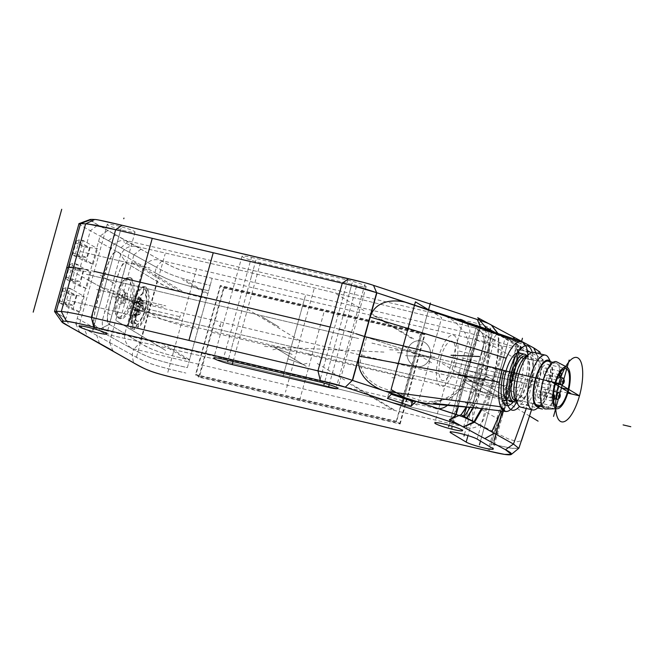 <?xml version="1.0" encoding="UTF-8"?>
<svg xmlns="http://www.w3.org/2000/svg" width="664" height="664" viewBox="0 0 664 664"><rect width="100%" height="100%" fill="white"/><g stroke="black" fill="none" stroke-linecap="round" stroke-linejoin="round"><path stroke-width="0.5" stroke-dasharray="3.32 2.49" d="M90.262 219.444L91.101 220.979L97.94 224.955L161.75 260.977C178.575 270.049 178.085 270.074 212.131 278.299L517.497 349.364L534.014 352.733L539.799 351.92M125.62 230.956A14.425 1.494 15.5 0 1 107.228 224.407A14.425 1.494 15.5 0 1 116.64 225.561A14.425 1.494 15.5 0 1 135.024 232.109A14.425 1.494 15.5 0 1 125.62 230.956M494.414 340.283L479.084 331.07A14.425 1.494 15.5 0 1 478.346 330.315A14.425 1.494 15.5 0 1 487.758 331.469A14.425 1.494 15.5 0 1 505.404 337.279L520.734 346.5A14.425 1.494 15.5 0 1 521.472 347.247A14.425 1.494 15.5 0 1 512.068 346.093A14.425 1.494 15.5 0 1 494.414 340.283L467.987 435.592M463.754 321.849A14.425 1.494 15.5 0 1 463.015 321.102A14.425 1.494 15.5 0 1 472.428 322.256A14.425 1.494 15.5 0 1 490.074 328.058A14.425 1.494 15.5 0 1 490.812 328.804A14.425 1.494 15.5 0 1 481.4 327.651A14.425 1.494 15.5 0 1 463.754 321.849M251.44 257.375L347.728 280.1A14.425 1.494 15.5 0 1 366.121 286.657A14.425 1.494 15.5 0 1 356.709 285.503L260.421 262.778A14.425 1.494 15.5 0 1 242.036 256.221A14.425 1.494 15.5 0 1 251.44 257.375L223.204 359.199M495.261 332.581L527.266 350.501L498.847 334.565L498.05 333.527M518.775 448.3L512.907 448.482L491.227 444.1L515.538 356.443L538.637 360.959L543.26 360.386L537.765 356.377L531.283 352.75L537.765 356.377L536.114 352.941M482.421 408.634L490.796 388.606L495.543 371.483L498.49 352.202L498.921 336.092L498.847 334.565L495.078 332.515L498.241 334.233C496.639 329.626 483.516 357.622 479.441 374.338C474.395 390.515 470.552 423.698 473.93 421.889L508.259 438.904L517.513 441.726L521.481 440.747M493.352 380.074L492.53 379.584C490.364 378.082 485.201 376.073 477.042 373.55L468.303 370.678L480.288 327.476L468.303 370.678M495.543 371.483L490.796 388.606M87.905 279.942L101.277 287.329C92.064 320.529 91.931 325.617 97.251 329.427L133.588 349.521C146.072 356.634 155.094 360.344 187.356 367.64L212.131 278.299C181.919 271.352 174.557 268.48 161.75 260.977L107.917 230.425L100.056 236.11L75.746 323.775L132.086 354.916C144.578 362.029 153.6 365.739 185.862 373.035L172.839 369.956C151.707 364.569 146.844 362.942 132.086 354.916L84.087 328.381L87.548 336.706M84.087 328.381L109.602 342.483L133.912 254.827L83.772 227.071L78.842 223.76M75.364 263.774L90.926 272.223L86.411 288.508L70.741 280.457L71.986 280.764L76.617 264.073L72.799 263.425L68.317 279.602L70.741 280.457M73.779 290.467L84.195 296.501L79.863 312.105L64.192 304.062L65.445 304.361L69.886 288.35L73.779 290.467L75.862 282.947M86.411 288.508L79.464 286.051L65.836 279.287L68.317 279.602M65.445 304.361L67.205 305.44M54.647 311.673L66.026 318.396L69.313 306.552M71.986 280.764L73.745 281.835M84.967 241.381L79.348 239.82L76.493 240.849L90.13 247.614L97.475 248.618L83.158 240.476L78.717 256.487L93.143 264.231L86.195 261.774L72.567 255.009L78.717 256.487M78.418 264.977L76.617 264.073M81.913 240.169L83.158 240.476M79.348 239.82L75.049 255.325M80.477 257.557L77.472 256.179M93.143 264.231L97.475 248.618M78.883 223.702L83.672 227.013L156.397 267.252C167.129 273.286 174.939 276.905 197.15 282.3L210.173 285.379L212.131 278.299M90.13 247.614L86.195 261.774M76.493 240.849L73.131 252.984L81.705 257.242L86.835 257.325L73.131 252.984L72.567 255.009M81.705 257.242L84.511 247.132L75.937 242.875L89.557 247.531L86.835 257.325M84.511 247.132L89.557 247.531M72.799 263.425L69.952 264.455L83.581 271.219L90.926 272.223M69.952 264.455L65.836 279.287M74.974 281.519L77.97 270.729L69.388 266.471L83.008 271.128L80.103 281.602L66.392 277.262L74.974 281.519L80.103 281.602M83.581 271.219L79.464 286.051M77.97 270.729L83.008 271.128M77.24 318.38L98.214 329.966C91.649 327.8 92.669 313.591 101.277 287.329C110.448 254.445 112.515 250.237 118.574 252.577L154.903 272.647L119.528 253.1L126.326 262.961C123.687 258.91 119.445 268.289 113.61 291.114C106.697 315.616 105.659 321.417 109.311 324.322L139.971 342.765L109.311 324.322C105.883 321.31 107.319 310.237 113.61 291.114L148.479 312.088C159.825 319.118 167.967 322.372 198.013 329.211M113.61 291.114L101.277 287.329L113.61 291.114C118.159 271.277 122.4 261.89 126.326 262.961L156.986 281.403L139.971 342.765C151.317 349.803 159.46 353.049 189.506 359.888L187.356 367.64L181.04 366.171C153.849 359.506 149.964 358.328 133.588 349.521L132.086 354.916L133.514 362.793M400.143 424.005L425.026 334.282L223.635 287.412L198.752 377.135L400.143 424.005L396.516 421.665L195.482 374.878L198.752 377.135M161.75 260.977L156.397 267.252C168.888 274.365 177.91 278.083 210.173 285.379L208.67 290.774L202.362 289.296C175.172 282.64 171.287 281.453 154.903 272.647C167.386 279.76 176.417 283.478 208.67 290.774L206.521 298.526L195.498 295.928C176.948 291.546 164.116 286.707 156.986 281.403C168.332 288.433 176.483 291.687 206.521 298.526L189.506 359.888L178.483 357.29C159.933 352.908 147.093 348.069 139.971 342.765L133.588 349.521L98.214 329.966L109.311 324.322L98.214 329.966M115.785 234.89L108.398 240.717M532.221 352.435A33.067 11.512 -76.7 0 1 530.038 384.182L468.054 370.595L470.477 361.855L470.718 346.517L464.808 332.606L455.006 321.675L442.689 314.462M527.863 355.016A35.881 12.492 -76.7 0 1 525.863 377.667L522.85 388.548A35.881 12.492 -76.7 0 1 516.733 402.168A35.881 12.492 103.3 0 0 524.502 383.194L468.054 370.595L465.63 379.327L468.054 370.595L364.743 336.606L502.092 370.006M426.213 403.421L449.686 398.508L459.455 390.706L465.63 379.327L522.85 388.548M364.743 336.606L477.042 373.55C485.259 376.098 490.422 378.106 492.53 379.584C496.763 364.86 498.672 349.745 498.241 334.233L497.602 333.378M507.752 400.101A24.269 8.449 103.3 0 0 521.232 379.725A24.269 8.449 103.3 0 0 519.779 353.215A24.269 8.449 103.3 0 0 518.908 352.85M526.809 355.771A24.269 8.449 -76.7 0 1 527.341 356.626A24.269 8.449 -76.7 0 1 527.332 379.783A24.269 8.449 -76.7 0 1 516.982 400.492A24.269 8.449 -76.7 0 1 516.127 401.023M515.139 400.4A22.866 7.96 103.3 0 0 518.393 399.487A22.866 7.96 103.3 0 0 528.137 379.974A22.866 7.96 103.3 0 0 528.146 358.162A22.866 7.96 103.3 0 0 526.469 356.228A22.866 7.96 103.3 0 0 525.639 355.887M517.522 400.815A22.866 7.96 -76.7 0 1 516.152 375.841A22.866 7.96 -76.7 0 1 528.851 356.643A22.866 7.96 -76.7 0 1 529.673 356.983A22.866 7.96 -76.7 0 1 531.042 381.958A22.866 7.96 -76.7 0 1 518.343 401.156A22.866 7.96 -76.7 0 1 517.522 400.815M515.488 399.811A23.921 8.325 103.3 0 0 517.239 401.828A23.921 8.325 103.3 0 0 531.042 383.377A23.921 8.325 103.3 0 0 529.955 355.97A23.921 8.325 103.3 0 0 525.689 356.576M520.983 407.198A28.145 9.794 103.3 0 0 536.213 385.078A28.145 9.794 103.3 0 0 534.935 352.833A28.145 9.794 103.3 0 0 533.914 352.418M548.547 357.938A28.145 9.794 -76.7 0 1 547.767 387.801A28.145 9.794 -76.7 0 1 536.545 408.8M550.489 361.755A23.921 8.325 -76.7 0 1 550.971 362.536A23.921 8.325 -76.7 0 1 550.307 387.925A23.921 8.325 -76.7 0 1 540.762 405.77A23.921 8.325 -76.7 0 1 539.981 406.26M537.608 405.696A22.866 7.96 103.3 0 0 550.298 386.506A22.866 7.96 103.3 0 0 548.937 361.531A22.866 7.96 103.3 0 0 548.107 361.191M556.639 363.349A22.866 7.96 -76.7 0 1 558.001 388.324A22.866 7.96 -76.7 0 1 545.31 407.522A22.866 7.96 -76.7 0 1 544.48 407.181A22.866 7.96 -76.7 0 1 543.119 382.207A22.866 7.96 -76.7 0 1 555.809 363.009A22.866 7.96 -76.7 0 1 556.639 363.349M545.725 408.966A24.269 8.449 103.3 0 0 558.714 387.477A24.269 8.449 103.3 0 0 557.013 361.996M548.091 364.561A19.696 6.856 -76.7 0 1 549.269 386.083A19.696 6.856 -76.7 0 1 538.33 402.616A19.696 6.856 -76.7 0 1 537.624 402.326A19.696 6.856 -76.7 0 1 536.446 380.812A19.696 6.856 -76.7 0 1 547.385 364.27A19.696 6.856 -76.7 0 1 548.091 364.561M543.086 395.976A3.519 1.228 103.3 0 0 543.21 396.026A3.519 1.228 103.3 0 0 545.169 393.071A3.519 1.228 103.3 0 0 544.961 389.228A3.519 1.228 103.3 0 0 544.829 389.179A3.519 1.228 103.3 0 0 542.878 392.133A3.519 1.228 103.3 0 0 543.086 395.976M547.111 381.476A3.519 1.228 103.3 0 0 547.236 381.526A3.519 1.228 103.3 0 0 549.186 378.58A3.519 1.228 103.3 0 0 548.979 374.737A3.519 1.228 103.3 0 0 548.854 374.679A3.519 1.228 103.3 0 0 546.895 377.633A3.519 1.228 103.3 0 0 547.111 381.476M537.649 397.62A3.519 1.228 103.3 0 0 537.774 397.678A3.519 1.228 103.3 0 0 539.724 394.723A3.519 1.228 103.3 0 0 539.517 390.88A3.519 1.228 103.3 0 0 539.392 390.83A3.519 1.228 103.3 0 0 537.442 393.777A3.519 1.228 103.3 0 0 537.649 397.62M544.007 374.695A3.519 1.228 103.3 0 0 544.131 374.745A3.519 1.228 103.3 0 0 546.082 371.79A3.519 1.228 103.3 0 0 545.874 367.956A3.519 1.228 103.3 0 0 545.75 367.897A3.519 1.228 103.3 0 0 543.799 370.852A3.519 1.228 103.3 0 0 544.007 374.695M559.337 392.864A3.519 1.228 -76.7 0 1 559.337 396.217A3.519 1.228 -76.7 0 1 557.835 399.222M563.354 378.364A3.519 1.228 -76.7 0 1 563.354 381.717A3.519 1.228 -76.7 0 1 561.86 384.722M553.9 394.507A3.519 1.228 -76.7 0 1 553.9 397.861A3.519 1.228 -76.7 0 1 552.398 400.865A3.519 1.228 -76.7 0 1 551.9 401.006A3.519 1.228 -76.7 0 1 551.767 400.956A3.519 1.228 -76.7 0 1 551.56 397.113A3.519 1.228 -76.7 0 1 553.51 394.159A3.519 1.228 -76.7 0 1 553.535 394.167L539.392 390.83M553.519 399.944A2.108 0.739 -76.7 0 1 553.427 399.911A2.108 0.739 -76.7 0 1 553.411 397.238M557.735 377.376A3.519 1.228 -76.7 0 1 558.15 373.417A3.519 1.228 -76.7 0 1 559.868 371.234A3.519 1.228 -76.7 0 1 560.001 371.284A3.519 1.228 -76.7 0 1 560.258 371.583A3.519 1.228 -76.7 0 1 560.258 374.936A3.519 1.228 -76.7 0 1 558.756 377.94M392.275 393.619L388.755 393.453L391.511 394.358M388.755 393.453L387.394 398.358M145.715 295.148A14.251 4.963 -76.7 0 1 144.893 311.35A14.251 4.963 -76.7 0 1 137.539 321.343A14.251 4.963 -76.7 0 1 137.033 321.127A14.251 4.963 -76.7 0 1 135.879 306.809A14.251 4.963 -76.7 0 1 143.175 293.629L143.88 289.521A18.467 6.433 -76.7 0 1 145.059 289.496A18.467 6.433 -76.7 0 1 145.723 289.778A18.467 6.433 -76.7 0 1 147.159 291.496L145.391 295.073L146.844 291.421A18.467 6.433 103.3 0 0 145.408 289.695A18.467 6.433 103.3 0 0 144.735 289.421A18.467 6.433 103.3 0 0 143.557 289.446L143.175 293.629M142.86 293.554A14.251 4.963 103.3 0 0 135.556 306.735A14.251 4.963 103.3 0 0 136.709 321.052A14.251 4.963 103.3 0 0 137.224 321.268A14.251 4.963 103.3 0 0 144.578 311.275A14.251 4.963 103.3 0 0 145.391 295.073M137.124 323.891L134.643 329.435A22.866 7.96 -76.7 0 1 134.203 329.17L135.066 322.646A14.251 4.963 -76.7 0 1 134.36 321.218L132.593 323.916A21.107 7.345 -76.7 0 1 134.958 300.103A21.107 7.345 -76.7 0 1 145.341 286.856A21.107 7.345 -76.7 0 1 146.105 287.172A21.107 7.345 -76.7 0 1 148.147 306.751A21.107 7.345 -76.7 0 1 138.286 327.344L138.303 323.584A16.882 5.876 -76.7 0 1 137.124 323.891L134.385 323.243A16.882 5.876 103.3 0 0 135.564 322.936L138.303 323.584M134.643 329.435L131.107 328.605L136.394 316.803A91.209 74.883 -19 0 0 134.385 323.243M136.137 325.858L137.39 327.128A21.107 7.345 103.3 0 0 146.163 311.134A21.107 7.345 103.3 0 0 145.2 286.956A21.107 7.345 103.3 0 0 144.437 286.641A21.107 7.345 103.3 0 0 142.096 287.072A21.107 7.345 103.3 0 0 133.024 303.232A21.107 7.345 103.3 0 0 131.688 323.7L130.891 322.704A20.003 6.964 103.3 0 1 132.111 303.141A20.003 6.964 103.3 0 1 140.71 287.827A20.003 6.964 103.3 0 1 143.656 287.711A20.003 6.964 103.3 0 1 144.569 310.636A20.003 6.964 103.3 0 1 136.137 325.858A91.541 71.438 40.9 0 1 135.564 322.936M130.891 322.704A91.541 59.229 -5.1 0 1 131.621 320.571L132.319 321.998A91.209 82.129 63.5 0 1 132.501 314.454A11.338 3.942 103.3 0 0 133.954 317.433A11.338 3.942 103.3 0 0 136.394 316.803M138.66 309.648L134.991 308.785A5.279 1.834 -76.7 0 0 135.041 310.113L138.718 310.984A5.279 1.834 103.3 0 1 138.66 309.648L134.037 307.805A90.918 9.437 -164.5 0 0 134.892 308.403A0.705 0.664 -56.2 0 0 134.045 308.943A6.026 2.1 -76.7 0 0 134.103 310.462L134.983 310.711L135.041 310.113A0.705 0.49 -7.6 0 0 134.103 310.462A91.624 85.365 121 0 0 133.406 313.864L133.53 315.674A83.39 22.302 165.6 0 0 134.169 316.081A83.39 22.302 165.6 0 0 134.858 316.471L135.614 315.192A91.624 85.365 -59 0 1 136.527 310.86L136.734 311.773A90.918 84.71 121 0 0 136.045 315.151L135.34 315.89A0.705 0.647 118.2 0 0 134.858 316.471M136.734 310.578A5.279 1.834 -76.7 0 1 136.518 310.86L140.652 312.146A5.279 1.834 103.3 0 0 141.316 311.25L142.395 310.785L141.955 311.308L139.208 310.91L139.307 310.378L138.394 311.474A91.624 9.512 15.5 0 1 136.734 310.578L141.316 311.25M138.56 309.266L134.892 308.403L134.045 308.934A91.624 9.512 15.5 0 1 133.19 308.345L133.173 306.71A83.39 81.606 -104.2 0 1 134.311 302.635L135.074 301.547A91.624 9.512 -164.5 0 0 135.929 302.145A6.026 2.1 -76.7 0 1 136.693 301.124A91.624 85.365 121 0 1 137.855 297.829L138.817 296.601A83.39 7.428 -135.7 0 1 139.274 296.866A83.39 7.428 44.3 0 1 139.465 296.982A83.39 7.428 44.3 0 1 139.664 297.107A83.39 7.428 -135.7 0 1 140.145 297.397L140.062 299.157A91.624 85.365 -59 0 0 138.9 302.452A6.026 2.1 -76.7 0 1 138.959 303.971A91.624 9.512 -164.5 0 0 140.278 304.676L140.502 306.361A83.39 51.875 -69.7 0 0 139.374 310.437M132.593 323.916L131.688 323.7M131.621 320.571L134.36 321.218M137.39 327.128L138.286 327.344M135.066 322.646L132.319 321.998M132.501 314.454L130.667 328.34L134.203 329.17M130.667 328.34A22.866 7.96 103.3 0 0 131.107 328.605M133.406 313.864L134.294 314.097L134.028 315.101A0.705 0.656 -55.9 0 0 133.53 315.674M139.714 314.462L135.34 315.89A82.751 22.128 165.6 0 1 134.028 315.101L138.328 313.665L138.718 310.984M136.045 315.151L140.079 313.806L139.647 314.454L135.34 315.89M143.449 305.913L140.71 305.523L140.594 306.32A82.751 51.477 110.3 0 0 139.473 310.37L142.395 310.785L143.515 306.735L142.968 305.299A5.279 1.834 103.3 0 0 142.918 303.963L142.976 303.365L139.307 302.502A90.918 84.71 121 0 1 140.453 299.232L140.27 298.119L143.316 301.298L141.988 300.493L140.984 302.801A5.279 1.834 103.3 0 0 140.311 303.697L139.241 304.162L139.681 303.647L135.539 302.411L135.074 301.547M134.311 302.635L135.539 302.411L134.825 302.85L139.241 304.162L138.112 308.212L133.173 306.71M138.187 309.042L138.112 308.212M138.328 313.665L139.647 314.454L140.652 312.146M142.968 305.299L138.884 304.12A0.705 0.705 0 0 0 139.216 304.743A0.705 0.639 -61.1 0 1 138.959 303.971L138.826 302.726A0.705 0.49 172.4 0 0 139.241 303.099L138.859 302.411L140.212 298.02L143.316 301.298L142.976 303.365M141.548 301.149L138.701 298.178L138.959 297.331A0.705 0.664 -60 0 1 138.817 296.601M138.394 311.474L139.208 310.91A90.918 9.437 -164.5 0 1 137.904 310.212L137.813 310.188M140.502 306.361L143.515 306.735M140.278 304.676L140.71 305.523L139.241 304.759A0.705 0.639 -61.1 0 0 139.398 304.817L139.299 304.436A5.279 1.834 -76.7 0 0 139.241 303.099L142.918 303.963M141.988 300.493L138.959 297.331A82.751 7.37 44.3 0 1 140.27 298.119A0.705 0.647 122 0 1 140.145 297.397M141.225 302.311L137.556 301.448A90.918 84.71 -59 0 1 138.701 298.178L137.855 297.829M136.693 301.124A0.705 0.573 -135.3 0 0 137.315 301.937L137.556 301.448L136.693 301.124M140.311 303.697L136.643 302.834A0.705 0.448 30.9 0 1 135.929 302.145A0.705 0.664 123.8 0 0 136.178 302.917A0.705 0.705 0 0 0 136.41 303.016L136.643 302.834A5.279 1.834 -76.7 0 1 137.315 301.937L140.984 302.801M135.481 302.394L136.178 302.917A0.705 0.664 123.8 0 0 136.319 302.983L140.087 303.88M133.19 308.345L134.037 307.805L133.705 306.892A82.751 80.975 75.8 0 1 134.825 302.85M135.539 302.411A90.918 9.437 15.5 0 0 136.386 303.008L140.062 303.871M138.328 312.752L134.294 314.097A90.918 84.71 -59 0 1 134.983 310.711L138.651 311.582M131.098 278.025A21.107 7.345 -76.7 0 1 132.36 301.082A21.107 7.345 -76.7 0 1 120.64 318.795A21.107 7.345 -76.7 0 1 119.877 318.488A21.107 7.345 -76.7 0 1 118.615 295.43A21.107 7.345 -76.7 0 1 130.335 277.71A21.107 7.345 -76.7 0 1 131.098 278.025M118.648 318.197A21.107 7.345 103.3 0 0 119.412 318.504A21.107 7.345 103.3 0 0 130.833 301.921A21.107 7.345 103.3 0 0 129.87 277.735A21.107 7.345 103.3 0 0 129.107 277.419A21.107 7.345 103.3 0 0 126.758 277.851A21.107 7.345 103.3 0 0 117.686 294.011A21.107 7.345 103.3 0 0 117.503 317.077A21.107 7.345 103.3 0 0 118.648 318.197M128.326 278.498A20.003 6.964 103.3 0 0 125.38 278.606A20.003 6.964 103.3 0 0 116.781 293.928A20.003 6.964 103.3 0 0 116.607 315.782A20.003 6.964 103.3 0 0 117.686 316.844A20.003 6.964 103.3 0 0 129.239 301.414A20.003 6.964 103.3 0 0 128.326 278.498M123.628 298.675A7.561 2.631 -76.7 0 1 120.723 304.236A7.561 2.631 -76.7 0 1 119.263 304.51A7.561 2.631 -76.7 0 1 118.922 295.845A7.561 2.631 -76.7 0 1 123.288 290.01A7.561 2.631 -76.7 0 1 123.902 290.774A7.561 2.631 -76.7 0 1 123.628 298.675M124.6 292.658A5.279 1.834 -76.7 0 1 125.023 293.181A5.279 1.834 -76.7 0 1 124.84 298.7A5.279 1.834 -76.7 0 1 122.807 302.585A5.279 1.834 -76.7 0 1 121.985 302.85A5.279 1.834 -76.7 0 1 121.553 296.725A5.279 1.834 -76.7 0 1 124.409 292.575A5.279 1.834 -76.7 0 1 124.6 292.658M127.131 299.24A5.279 1.834 103.3 0 0 126.7 293.123A5.279 1.834 103.3 0 0 123.844 297.264A5.279 1.834 103.3 0 0 124.276 303.39A5.279 1.834 103.3 0 0 127.131 299.24M425.026 334.282L421.291 332.315L220.257 285.537L223.635 287.412M220.257 285.537L195.482 374.878M421.291 332.315L396.516 421.665M396.292 421.258L420.876 332.581L220.548 285.96L195.963 374.637L396.292 421.258L399.828 423.292L424.412 334.614L420.876 332.581M424.412 334.614L224.083 287.993L220.548 285.96M224.083 287.993L199.499 376.671L195.963 374.637M199.499 376.671L399.828 423.292M79.863 312.105L72.924 309.648L59.287 302.884L64.192 304.062M71.687 289.255L66.068 287.695L63.213 288.724L76.85 295.488L84.195 296.501M76.85 295.488L72.924 309.648M68.633 288.051L69.886 288.35M66.068 287.695L61.769 303.199M63.213 288.724L59.287 302.884M68.433 305.125L71.231 295.007L62.657 290.749L76.277 295.405L73.563 305.199L59.851 300.867L68.433 305.125L73.563 305.199M71.231 295.007L76.277 295.405M507.794 342.599L480.479 441.095L507.744 342.79M554.996 408.825L127.123 307.847L554.996 408.825M529.714 416.112L439.576 361.905M516.501 348.06L487.932 451.088M147.118 315.765L537.732 407.953M167.843 372.338L196.411 269.31M98.562 241.505L119.528 253.1L126.326 262.961L156.986 281.403L154.903 272.647L156.397 267.252L100.056 236.11M101.277 287.329C107.8 259.143 113.893 247.73 119.528 253.1M126.326 262.961L109.311 324.322M79.68 332.241L75.746 323.775M476.91 324.953L449.08 425.334L476.91 324.953M391.976 409.223L350.393 384.215M411.605 338.416L370.022 313.408M207.458 293.405L185.779 280.366M204.304 292.683L182.567 279.61M189.132 359.49L167.452 346.45M185.978 358.767L164.24 345.695M394.001 409.68L352.476 384.705M413.639 338.872L372.114 313.898M466.211 406.932A126.326 117.694 -59 0 0 479.449 378.098L482.728 380.074A5.627 1.959 103.3 0 0 484.662 378.87A5.627 1.959 103.3 0 0 485.982 375.733A5.627 1.959 103.3 0 0 486.529 372.13A5.627 1.959 103.3 0 0 485.724 369.284L482.438 367.308A126.326 117.694 -59 0 0 485.567 329.278M503.378 400.276C530.66 406.617 539.01 406.816 528.428 400.873L485.982 375.733M489.26 451.18L515.538 356.443C542.48 362.66 549.883 362.635 537.765 356.377L526.295 408.451M533.673 347.87C544.588 353.364 541.608 355.306 517.497 349.364L491.227 444.1L511.238 448.266L518.767 448.308M474.204 422.063L471.772 420.702M491.368 331.253L486.206 375.865L473.449 407.663M515.538 356.443L517.497 349.364L515.538 356.443M479.449 378.098L482.438 367.308M470.087 407.322A132.177 123.147 -59 0 0 482.296 379.808M485.284 369.018A132.177 123.147 -59 0 0 488.696 330.34M531.549 409.696L533.043 404.376C538.338 385.278 541.343 372.678 542.056 366.569L539.434 361.805L530.752 354.551L495.211 332.564M491.169 331.187L487.442 370.396L473.166 407.638M110.373 314.678L104.464 311.117M129.638 245.223L123.72 241.663M317.267 363.507L344.666 379.982M336.523 294.052L363.922 310.528M460.268 319.367L126.724 240.65A14.068 13.114 -59 0 0 110.149 251.1L92.943 313.142A14.068 13.114 -59 0 0 102.04 329.659L435.584 408.377M447.926 404.899A14.068 13.114 -59 0 0 452.159 397.919L469.365 335.884A14.068 13.114 -59 0 0 466.153 322.654M221.859 360.701L111.61 335.411C104.032 332.946 101.077 327.493 102.746 319.035L119.943 256.993C122.89 248.834 128.343 245.298 136.294 246.402L246.543 271.692L332.672 292.343L474.071 327.667C482.089 330.39 485.293 335.992 483.674 344.483L466.468 406.526C463.472 414.676 457.778 418.054 449.387 416.677L307.988 381.352L221.859 360.701M143.183 302.435L131.264 299.622M161.477 312.354L145.947 308.685M129.339 299.165L126.45 298.485M140.818 307.474L144.022 308.229M480.479 441.095L493.46 394.3L480.479 441.095M464.41 434.555L492.248 334.175M484.106 428.023L507.479 343.728L484.106 428.023M485.243 381.161L440.34 370.562L485.243 381.161M500.465 398.516L455.786 371.649L500.465 398.516M460.924 382.605L464.667 369.118L460.924 382.605M476.254 391.826L479.997 378.339L476.254 391.826M464.642 381.9A14.774 1.536 15.5 0 1 473.523 382.315A14.774 1.536 15.5 0 1 491.609 388.266L506.939 397.487A14.774 1.536 15.5 0 1 498.058 397.072A14.774 1.536 15.5 0 1 479.972 391.121L464.642 381.9A14.774 1.536 15.5 0 1 473.523 382.315A14.774 1.536 15.5 0 1 491.609 388.266L506.939 397.487A14.774 1.536 15.5 0 1 498.058 397.072A14.774 1.536 15.5 0 1 479.972 391.121L464.642 381.9M488.413 347.994L492.149 334.507L488.413 347.994M158.787 311.715L161.36 312.321M163.908 349.33L114.399 319.558M165.651 350.459L116.1 320.662M182.11 291.123L132.559 261.326M179.994 291.338L130.484 261.566M313.997 289.23L285.478 392.092M299.937 340.781L242.8 306.419M112.996 296.584L511.139 390.556M136.552 356.942L165.079 254.08M121.13 228.258L93.292 328.638L121.13 228.258M502.266 411.049L521.539 341.537M512.044 385.02L511.546 384.722A5.627 1.959 103.3 0 0 508.3 389.062A5.627 1.959 103.3 0 0 508.558 395.512L509.047 395.81L512.044 385.02A229.279 213.617 121 0 0 518.559 345.604L518.003 345.297A225.909 210.48 121 0 1 511.546 384.722M508.3 389.062L492.53 379.584L481.466 408.526M355.904 333.718L351.87 332.473M347.853 331.336L343.711 330.274M339.395 329.219L330.108 327.02M94.363 271.41L87.98 269.991M86.063 269.592L82.228 268.829M75.762 267.833L73.48 267.683M68.4 267.443L67.321 267.418M66.724 267.534L71.513 270.846L121.761 298.659M493.609 331.801L491.651 330.913M351.804 285.454L342.259 283.196M88.146 224.025L85.631 223.851M80.385 223.602L79.547 223.585M56.249 311.275C54.133 311.134 54.033 311.582 55.95 312.619L66.026 318.405L69.703 326.771M133.912 254.827L141.15 248.992L97.94 224.955L90.013 219.626M94.678 219.51L95.566 219.56M96.745 219.693L98.977 220.083M363.905 282.49L366.877 283.304M370.454 284.383L373.525 285.379M491.651 325.211L513.081 336.772M514.558 339.163L518.003 345.297M109.602 342.483L112.913 350.808M509.047 395.81A229.279 213.617 121 0 1 494.248 433.268M508.558 395.512A225.909 210.48 121 0 1 493.692 432.953M516.028 344.184L511.139 377.982L501.195 410.916M459.886 401.023C470.552 404.334 477.582 407.049 480.968 409.182L497.983 418.959M476.719 340.333C487.384 343.645 494.414 346.367 497.801 348.492L514.816 358.269M404.243 397.429L428.554 309.773L441.693 317.674L417.382 405.33L404.243 397.429L428.554 309.773M264.538 346.492L386.332 352.194M352.219 282.798L324.381 383.178M255.93 260.072L228.126 360.353M492.481 338.731A14.068 13.114 121 0 1 501.577 355.248L484.371 417.282A14.068 13.114 121 0 1 467.796 427.74L134.252 349.023A14.068 13.114 121 0 1 125.156 332.506L142.362 270.472A14.068 13.114 121 0 1 158.937 260.014L492.481 338.731M474.088 327.676L333.187 292.467L246.601 271.701L136.311 246.402C128.359 245.306 122.906 248.834 119.968 257.001L102.762 319.035C101.094 327.493 104.049 332.954 111.627 335.411L221.917 360.71L308.503 381.476L449.404 416.685C457.803 418.063 463.497 414.676 466.493 406.526L483.691 344.491C485.318 336.001 482.114 330.39 474.088 327.676M413.406 353.464L416.403 353.597L412.809 353.431L416.403 353.597L554.797 386.265L370.761 342.832M261.433 316.446L278.897 326.954L261.433 316.446M305.407 295.688L282.964 376.612L305.407 295.688M96.678 289.537L165.801 305.847L96.678 289.537M80.742 251.631L149.865 267.941L80.742 251.631M67.28 300.178L136.402 316.496L67.28 300.178M114.241 283.52L99.774 274.821L114.241 283.52M93.292 328.638L121.039 228.599L93.292 328.638M86.469 274.323L358.643 338.557L86.469 274.323M349.505 292.575L352.127 283.138L349.505 292.575M253.225 269.85L250.419 279.967L253.225 269.85M115.611 248.153L118.416 238.036L115.611 248.153M95.599 320.305L98.405 310.188L95.599 320.305M230.408 352.119L233.213 342.002L230.408 352.119M211.791 332.332L412.12 378.953M299.663 399.977L324.248 311.308M308.42 353.605L311.956 355.647M132.493 328.863L144.179 286.715M131.995 302.991L145.142 310.893M136.46 306.444L180.616 316.869M135.713 309.142L179.869 319.567M136.319 306.411L138.568 306.942M136.967 306.569L140.494 307.399M219.103 325.634L220.855 326.688M220.73 323.459L219.228 328.854M136.842 309.042L139.581 309.69M180.392 315.201L179.554 318.23M120.516 318.637L131.738 278.174M119.553 294.451L132.7 302.361M121.28 297.264L163.361 307.191M125.488 298.252L123.197 297.713M158.538 306.054L155.011 305.224M364.868 284.383L336.631 386.207M480.047 321.434L451.81 423.25M273.502 346.691L306.353 366.453L273.502 346.691M287.744 358.784L303.066 364.478L307.009 363.324L303.066 364.478L287.744 358.784M292.102 354.36L276.788 348.666L272.846 349.82L276.788 348.666L292.102 354.36M403.82 346.035L431.965 362.967M567.795 393.096L530.038 384.182A33.067 11.512 -76.7 0 1 519.472 406.426M480.039 327.393L458.193 406.161M415.332 366.188A13.014 11.778 -87.3 0 1 407.53 350.011A13.014 11.778 -87.3 0 1 422.254 341.238A13.014 11.778 -87.3 0 1 430.056 357.415A13.014 11.778 -87.3 0 1 415.332 366.188A13.014 11.778 -87.3 0 1 407.53 350.011A13.014 11.778 -87.3 0 1 422.254 341.238A13.014 11.778 -87.3 0 1 430.056 357.415A13.014 11.778 -87.3 0 1 415.332 366.188M402.791 352.966L401.446 352.899M409.115 327.983L403.878 327.742M395.279 377.882L390.042 377.642M400.848 352.874L396.964 352.692M454.915 362.693L468.394 365.872M440.913 357.083A20.227 7.038 103.3 0 0 441.834 380.256A20.227 7.038 103.3 0 0 453.504 364.661A20.227 7.038 103.3 0 0 452.591 341.487A20.227 7.038 103.3 0 0 440.913 357.083M430.056 357.415A13.014 11.778 -87.3 0 1 415.332 366.188A13.014 11.778 -87.3 0 1 407.53 350.011A13.014 11.778 -87.3 0 1 422.254 341.238A13.014 11.778 -87.3 0 1 430.056 357.415M455.421 365.814A26.386 9.188 103.3 0 0 454.226 335.586A26.386 9.188 103.3 0 0 438.995 355.929A26.386 9.188 103.3 0 0 440.199 386.157A26.386 9.188 103.3 0 0 455.421 365.814M424.885 356.576L405.994 355.688M416.22 351.015L387.228 349.662M416.403 353.597L438.182 358.743M434.646 357.033L405.496 355.663M433.667 403.355L452.956 396.499L460.708 389.162L465.63 379.327M513.67 401.496A29.905 10.408 103.3 0 0 522.634 382.074M366.569 337.204L361.141 356.776C356.983 372.687 372.462 385.244 385.975 389.212L417.249 399.504C434.356 405.306 457.762 398.209 463.804 378.729L466.228 369.989M544.024 392.607L558.142 395.935M548.041 378.106L562.167 381.443M538.579 394.25L552.705 397.587M544.945 371.325L559.063 374.654M467.331 377.434L450.64 373.492M472.768 375.791L456.077 371.848M473.689 354.51L456.998 350.567M476.793 361.291L460.102 357.348M99.575 343.537L96.72 335.361M80.51 266.189L82.593 258.678M87.05 242.592L90.337 230.74L97.94 224.955M127.82 241.713L121.031 247.705M447.304 316.222L525.714 345.554M470.477 361.855L525.863 377.667M478.744 408.227L507.479 411.331M487.617 329.294L477.042 373.55L466.784 406.99M140.453 299.232L143.299 302.203M143.067 305.681L139.398 304.817A90.918 9.437 15.5 0 0 140.71 305.523M140.403 312.636L136.734 311.773M479.084 331.07L451.13 431.882M520.734 346.5L492.497 448.316M477.167 439.103L505.404 337.279M347.728 280.1L319.492 381.924M260.421 262.778L233.039 361.515M329.219 384.622L356.709 285.503M543.26 360.386L534.727 398.367L531.59 409.705M540.67 354.012L543.21 360.096M453.064 318.38L442.349 314.528M447.594 316.321L453.039 318.363M528.851 356.643L526.394 356.07M550.971 362.536L550.564 361.772M540.762 405.77L540.056 406.277M545.31 407.522L542.546 406.866M555.809 363.009L553.054 362.361M538.33 402.616L556.947 407.015M547.385 364.27L565.994 368.669M543.21 396.026L554.515 398.699M544.829 389.179L553.851 391.312M547.236 381.526L555.527 383.485M548.854 374.679L559.719 377.252M537.774 397.678L551.9 401.006M553.527 400.052L552.398 400.865M544.131 374.745L557.503 377.907M545.75 367.897L559.868 371.234M560.59 372.222L560.258 371.583M518.343 401.156L515.895 400.575M528.146 358.162L527.341 356.626M518.393 399.487L516.982 400.492M140.71 287.827L142.096 287.072M144.437 286.641L145.341 286.856M135.431 315.89L136.435 311.018M140.569 305.465L139.025 310.959L141.996 311.325M135.481 302.386L139.647 303.631M119.412 318.504L120.64 318.795M129.107 277.419L130.335 277.71M116.607 315.782L117.503 317.077M125.38 278.606L126.758 277.851M125.023 293.181L123.902 290.774M122.807 302.585L120.723 304.236M126.7 293.123L124.409 292.575M124.276 303.39L121.985 302.85M107.228 224.407L78.991 326.223M135.024 232.109L106.788 333.934M521.472 347.247L493.236 449.071M478.346 330.315L450.109 432.139M463.015 321.102L434.779 422.918M490.812 328.804L462.576 430.629M242.036 256.221L213.8 358.037M366.121 286.657L337.885 388.473"/><path stroke-width="1" d="M540.67 354.012L539.799 351.92L533.673 347.87L491.368 325.061C489.177 323.634 484.496 321.791 477.341 319.525L373.525 285.379C368.918 283.719 360.61 281.503 348.6 278.747L122.002 225.27C105.095 221.212 95.981 219.294 94.678 219.51L90.262 219.444L78.983 223.643L80.56 223.61L91.723 219.369L94.678 219.51L85.631 223.851L80.385 223.602M498.05 333.527L491.368 325.061C489.235 323.667 484.554 321.816 477.341 319.525L373.525 285.379L376.646 292.691C362.502 287.952 359.481 287.23 342.259 283.196L115.66 229.711L88.146 224.025M531.283 352.75L527.266 350.492L531.275 352.75M511.421 454.359L504.565 454.392L489.26 451.18L183.895 380.115C150.861 372.213 149.4 371.533 133.514 362.793L69.703 326.771L61.827 321.866L63.487 321.193L66.441 321.326C68.616 321.293 77.73 323.21 93.765 327.086L320.363 380.572C332.291 383.302 340.599 385.518 345.288 387.195L449.105 421.349C456.259 423.607 460.932 425.458 463.132 426.886L505.437 449.694L511.421 454.359L518.775 448.3L513.455 444.042L474.528 422.246L482.421 408.634M433.667 403.355L478.711 408.219L426.213 403.421L416.693 401.521L385.419 391.237L463.306 416.959L474.528 422.246L463.406 427.027M88.403 327.377A14.425 1.494 -164.5 0 0 78.991 326.223A14.425 1.494 -164.5 0 0 97.384 332.78A14.425 1.494 -164.5 0 0 106.788 333.934A14.425 1.494 -164.5 0 0 88.403 327.377M466.178 442.108L450.848 432.886A14.425 1.494 -164.5 0 1 450.109 432.139A14.425 1.494 -164.5 0 1 459.521 433.293A14.425 1.494 -164.5 0 1 477.167 439.103L492.497 448.316A14.425 1.494 -164.5 0 1 493.236 449.071A14.425 1.494 -164.5 0 1 483.824 447.918A14.425 1.494 -164.5 0 1 466.178 442.108L467.987 435.592M461.837 429.882A14.425 1.494 -164.5 0 0 444.183 424.072A14.425 1.494 -164.5 0 0 434.779 422.918A14.425 1.494 -164.5 0 0 435.518 423.665A14.425 1.494 -164.5 0 0 453.163 429.475A14.425 1.494 -164.5 0 0 462.576 430.629A14.425 1.494 -164.5 0 0 461.837 429.882M223.204 359.199L319.492 381.924A14.425 1.494 -164.5 0 1 337.885 388.473A14.425 1.494 -164.5 0 1 328.472 387.319L232.184 364.594A14.425 1.494 -164.5 0 1 213.8 358.037A14.425 1.494 -164.5 0 1 223.204 359.199M473.449 407.663L467.016 418.038L494.248 433.268L484.844 438.589L463.132 426.886C460.999 425.483 456.317 423.64 449.105 421.349L345.288 387.195L320.363 380.572L317.948 370.852C335.303 374.886 338.922 375.857 352.335 380.356C341.537 376.629 330.074 373.458 317.948 370.852L188.925 340.4L317.948 370.852L330.108 327.02L103.509 273.543L91.35 317.375L188.925 340.4L91.35 317.375C77.978 314.031 67.969 312.072 61.32 311.516L66.441 321.326L63.487 321.193L56.249 311.275L54.647 311.673M54.531 311.424L78.983 223.643M320.363 380.572L93.765 327.086L91.35 317.375C77.978 314.031 67.969 312.072 61.32 311.516L56.249 311.275L61.32 311.516L85.631 223.851C92.279 224.415 102.289 226.366 115.66 229.711L103.509 273.543L94.363 271.41M493.609 331.801L480.462 326.846L480.288 327.476L480.462 326.846L447.304 316.222M447.594 316.321L376.646 292.691L351.804 285.454M518.692 341.777L409.729 303.572C396.234 298.667 375.616 299.331 370.172 317.035L359.315 356.178L364.743 336.606L502.158 369.757A35.881 12.492 103.3 0 0 500.797 407.09A35.881 12.492 103.3 0 0 516.733 402.168A35.881 12.492 -76.7 0 1 507.479 411.331L505.553 411.481L500.664 406.783A35.881 12.492 -76.7 0 1 499.536 382.157L502.158 369.757L506.184 358.203A35.881 12.492 -76.7 0 1 518.692 341.777L521.962 341.669L525.714 345.554A35.881 12.492 -76.7 0 1 527.863 355.016M494.248 433.268L473.93 421.889C471.39 420.063 465.456 417.606 456.151 414.502L458.459 406.185L456.151 414.502L352.335 380.356L385.419 391.237L500.664 406.783M392.275 393.619L392.349 393.619A47.841 43.293 -87.3 0 1 392.084 393.428L387.394 398.358L411.14 406.169L412.502 401.263L416.021 401.429L411.14 406.169M524.684 354.219L518.908 352.85A24.269 8.449 103.3 0 0 505.428 373.226A24.269 8.449 103.3 0 0 506.881 399.736A24.269 8.449 103.3 0 0 507.752 400.101L513.529 401.463A24.269 8.449 -76.7 0 1 512.658 401.106A24.269 8.449 -76.7 0 1 511.205 374.596A24.269 8.449 -76.7 0 1 524.684 354.219A24.269 8.449 -76.7 0 1 525.556 354.576A24.269 8.449 -76.7 0 1 526.809 355.771M359.315 356.178C354.85 374.214 371.682 387.195 385.419 391.237C371.682 387.195 354.85 374.214 359.315 356.178L499.536 382.157M516.127 401.023A24.269 8.449 -76.7 0 1 513.529 401.463M526.394 356.07L525.639 355.887A22.866 7.96 103.3 0 0 512.948 375.085A22.866 7.96 103.3 0 0 514.309 400.06A22.866 7.96 103.3 0 0 515.139 400.4L515.895 400.575M545.468 355.149L533.914 352.418A28.145 9.794 103.3 0 0 529.913 353.538L525.689 356.576A23.921 8.325 103.3 0 0 516.152 374.421A23.921 8.325 103.3 0 0 515.488 399.811L517.912 404.409A28.145 9.794 103.3 0 0 519.97 406.783A28.145 9.794 103.3 0 0 520.983 407.198L532.545 409.929A28.145 9.794 -76.7 0 1 531.524 409.505A28.145 9.794 -76.7 0 1 530.245 377.268A28.145 9.794 -76.7 0 1 545.468 355.149A28.145 9.794 -76.7 0 1 546.489 355.564A28.145 9.794 -76.7 0 1 548.547 357.938L550.564 361.772M529.913 353.538A28.145 9.794 103.3 0 0 518.692 374.537A28.145 9.794 103.3 0 0 517.912 404.409M540.056 406.277L536.545 408.8A28.145 9.794 -76.7 0 1 532.545 409.929M539.981 406.26A23.921 8.325 -76.7 0 1 536.495 406.368A23.921 8.325 -76.7 0 1 535.408 378.97A23.921 8.325 -76.7 0 1 549.211 360.519A23.921 8.325 -76.7 0 1 550.489 361.755M553.054 362.361L548.107 361.191A22.866 7.96 103.3 0 0 535.416 380.389A22.866 7.96 103.3 0 0 536.778 405.364A22.866 7.96 103.3 0 0 537.608 405.696L542.546 406.866M557.013 361.996A24.269 8.449 103.3 0 0 556.83 361.897A24.269 8.449 103.3 0 0 542.928 380.995A24.269 8.449 103.3 0 0 544.106 408.526A24.269 8.449 103.3 0 0 545.725 408.966L557.196 408.792A21.456 7.47 -76.7 0 1 555.768 408.401A21.456 7.47 -76.7 0 1 554.722 384.066A21.456 7.47 -76.7 0 1 567.014 367.184A21.456 7.47 -76.7 0 1 567.172 367.275A21.456 7.47 -76.7 0 1 568.683 389.801A21.456 7.47 -76.7 0 1 557.196 408.792M556.233 406.717A19.696 6.856 103.3 0 0 556.947 407.015A19.696 6.856 103.3 0 0 567.886 390.473A19.696 6.856 103.3 0 0 566.707 368.96A19.696 6.856 103.3 0 0 565.994 368.669A19.696 6.856 103.3 0 0 555.062 385.203A19.696 6.856 103.3 0 0 556.233 406.717M559.246 398.209L557.835 399.222A3.519 1.228 -76.7 0 1 557.337 399.363A3.519 1.228 -76.7 0 1 557.212 399.305A3.519 1.228 -76.7 0 1 556.996 395.47A3.519 1.228 -76.7 0 1 558.955 392.515A3.519 1.228 -76.7 0 1 559.08 392.565A3.519 1.228 -76.7 0 1 559.337 392.864L560.142 394.399A2.108 0.739 -76.7 0 1 560.142 396.408A2.108 0.739 -76.7 0 1 559.246 398.209A2.108 0.739 -76.7 0 1 558.864 398.267A2.108 0.739 -76.7 0 1 558.773 395.844A2.108 0.739 -76.7 0 1 559.993 394.217A2.108 0.739 -76.7 0 1 560.142 394.399M563.263 383.709L561.86 384.722A3.519 1.228 -76.7 0 1 561.354 384.863A3.519 1.228 -76.7 0 1 561.229 384.813A3.519 1.228 -76.7 0 1 561.022 380.97A3.519 1.228 -76.7 0 1 562.972 378.015A3.519 1.228 -76.7 0 1 563.097 378.065A3.519 1.228 -76.7 0 1 563.354 378.364L564.168 379.899A2.108 0.739 -76.7 0 1 564.168 381.908A2.108 0.739 -76.7 0 1 563.263 383.709A2.108 0.739 -76.7 0 1 562.889 383.767A2.108 0.739 -76.7 0 1 562.79 381.343A2.108 0.739 -76.7 0 1 564.01 379.717A2.108 0.739 -76.7 0 1 564.168 379.899M553.535 394.167A3.519 1.228 -76.7 0 1 553.643 394.208A3.519 1.228 -76.7 0 1 553.9 394.507L554.706 396.043A2.108 0.739 -76.7 0 1 554.706 398.051A2.108 0.739 -76.7 0 1 553.801 399.852A2.108 0.739 -76.7 0 1 553.519 399.944M553.411 397.238A2.108 0.739 -76.7 0 1 554.548 395.86A2.108 0.739 -76.7 0 1 554.706 396.043M560.159 376.928A2.108 0.739 -76.7 0 1 559.785 376.986A2.108 0.739 -76.7 0 1 559.694 374.562A2.108 0.739 -76.7 0 1 560.906 372.936A2.108 0.739 -76.7 0 1 561.063 373.118A2.108 0.739 -76.7 0 1 561.063 375.127A2.108 0.739 -76.7 0 1 560.159 376.928L558.756 377.94A3.519 1.228 -76.7 0 1 558.258 378.082A3.519 1.228 -76.7 0 1 558.125 378.032A3.519 1.228 -76.7 0 1 557.735 377.376M416.403 401.429A47.841 43.293 -87.3 0 1 416.087 401.429L392.349 393.619M391.511 394.358L412.502 401.263M623.098 424.902L630.8 426.72M529.714 416.112L538.089 421.142M537.732 407.953L542.388 409.049M79.68 332.241L133.514 362.793C146.321 370.296 153.683 373.176 183.895 380.115M449.08 425.334L448.673 426.778L449.08 425.334M495.261 332.581L485.392 327.053L477.731 317.699L533.673 347.87L536.114 352.941M518.767 448.308L513.455 444.042L474.204 422.063M471.772 420.702L461.082 414.718A126.326 117.694 -59 0 0 466.211 406.932M489.26 451.18C513.372 457.123 516.351 455.189 505.437 449.694L449.495 419.523L461.082 414.718L464.294 416.511A132.177 123.147 -59 0 0 470.087 407.322M485.567 329.278A126.326 117.694 -59 0 0 485.392 327.053L488.604 328.854A132.177 123.147 -59 0 1 488.696 330.34M495.211 332.564L491.327 330.373L491.368 331.253M464.294 416.511L467.016 418.038M521.481 440.747L531.549 409.696M491.327 330.373L488.604 328.854M491.078 330.24L491.169 331.187M473.166 407.638L466.767 417.897M435.584 408.377A14.068 13.114 -59 0 0 447.926 404.899M466.153 322.654A14.068 13.114 -59 0 0 460.268 319.367M479.433 444.88L480.479 441.095L479.433 444.88M464.41 434.555L464.003 435.991M123.952 218.074L123.77 218.738M93.292 328.638L92.894 330.083L93.292 328.638M61.727 209.285L33.2 312.146M493.925 441.103L502.266 411.049M521.539 341.537L522.452 338.25M364.743 336.606L355.904 333.718M351.87 332.473L347.853 331.336M343.711 330.274L339.395 329.219M87.98 269.991L86.063 269.592M82.228 268.829L75.762 267.833M73.48 267.683L68.4 267.443L56.249 311.275M67.321 267.418L66.724 267.534M491.651 330.913L376.646 292.691L352.335 380.356L345.288 387.195M330.108 327.02L342.259 283.196L115.66 229.711L122.002 225.27L363.905 282.49M85.631 223.851L80.56 223.61L68.4 267.443M79.547 223.585L78.883 223.702M93.765 327.086C82.303 324.206 73.189 322.281 66.441 321.326M63.487 321.193C58.407 321.086 65.827 324.455 69.703 326.771L112.913 350.808M90.013 219.626L91.723 219.369M95.566 219.56L96.745 219.693M98.977 220.083L122.002 225.27M366.877 283.304L370.454 284.383M463.132 426.886L473.93 421.889L481.466 408.526M152.247 238.351L127.945 326.007M213.235 252.743L188.925 340.4M513.081 336.772L514.558 339.163M501.195 410.916L491.717 431.849M402.376 404.177L404.243 397.429L391.104 389.527L415.415 301.863L428.554 309.773L430.421 303.025M479.491 356.551L451.055 355.223M324.381 383.178L323.982 384.622M228.126 360.353L227.694 361.897M569.173 389.66L561.47 387.842M403.181 345.645L403.82 346.035M567.795 393.096L579.473 395.844L558.88 383.468A33.067 11.512 -76.7 0 1 577.962 357.962A33.067 11.512 -76.7 0 1 579.473 395.844A33.067 11.512 -76.7 0 1 560.383 421.349A33.067 11.512 -76.7 0 1 558.88 383.468L509.454 371.798A33.067 11.512 -76.7 0 1 532.221 352.435M519.472 406.426A33.067 11.512 -76.7 0 1 507.396 403.986A33.067 11.512 -76.7 0 1 509.454 371.798L502.092 370.006M458.193 406.161L455.902 414.419L352.584 380.439L376.895 292.774L480.213 326.763L480.039 327.393M504.017 370.877A29.905 10.408 103.3 0 0 502.283 400.392A29.905 10.408 103.3 0 0 513.67 401.496M553.552 416.403L569.181 360.054M552.257 382.298L570.691 393.387M497.602 333.378L491.368 325.061M505.437 449.694L513.455 444.042L526.295 408.451M342.259 283.196L348.6 278.747M480.462 326.846L477.341 319.525M478.711 408.219L505.561 411.472M449.105 421.349L456.151 414.502M466.784 406.99L463.306 416.959M487.492 329.933L487.617 329.294M370.172 317.035L506.184 358.203M451.13 431.882L450.848 432.886M233.039 361.515L232.184 364.594M328.472 387.319L329.219 384.622M531.59 409.705L518.933 448.1M442.349 314.528L521.962 341.678M54.606 311.615L61.827 321.866M567.014 367.184L556.83 361.897M554.515 398.699L557.337 399.363M553.851 391.312L558.955 392.515M555.527 383.485L561.354 384.863M559.719 377.252L562.972 378.015M557.503 377.907L558.258 378.082M561.063 373.118L560.59 372.222"/></g></svg>
